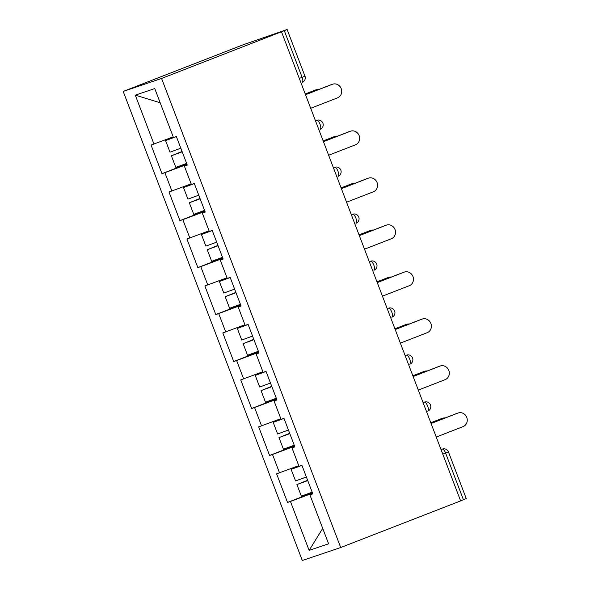<?xml version="1.0" encoding="UTF-8"?>
<svg xmlns="http://www.w3.org/2000/svg" width="590" height="590" viewBox="0 0 590 590"><rect width="100%" height="100%" fill="white"/><g stroke="black" fill="none" stroke-linecap="round" stroke-linejoin="round"><path stroke-width="0.89" d="M123.192 91.428L302.309 560.5L340.703 547.535L161.579 78.455L123.192 91.428L243.117 44.796L287.131 29.5L304.956 76.169L302.117 77.327L284.299 30.658L161.579 78.455M322.715 528.389L309.123 550.381L328.601 543.803L309.912 494.877L312.825 493.896L301.903 465.289L298.99 466.277L291.984 447.906L294.808 446.711M309.123 550.381L290.442 501.456L287.529 502.437L312.398 492.768M298.754 465.658L276.607 473.836L287.529 502.437M279.52 472.856L272.506 454.484L269.601 455.473L294.462 445.804M280.818 418.686L258.678 426.872L269.601 455.473M261.584 425.884L254.57 407.52L251.665 408.501L276.526 398.833M262.889 371.722L240.742 379.901L251.665 408.501M243.648 378.92L236.634 360.549L233.729 361.537L258.59 351.869M244.953 324.751L222.806 332.937L233.729 361.537M225.712 331.949L218.698 313.585L215.793 314.566L240.654 304.897M227.017 277.787L204.87 285.966L215.793 314.566M207.776 284.985L200.77 266.614L197.856 267.602L222.718 257.933M209.081 230.815L186.934 238.994L197.856 267.602M189.847 238.013L182.834 219.65L179.921 220.631L204.789 210.962M191.145 183.851L168.998 192.03L179.921 220.631M171.911 191.049L164.898 172.678L161.984 173.667L186.853 163.998M173.209 136.88L151.062 145.059L161.984 173.667M153.975 144.078L135.294 95.152L154.764 88.574L173.445 137.5L176.358 136.519L187.281 165.119L184.368 166.1L191.381 184.471L194.294 183.483L205.217 212.09L202.304 213.071L209.317 231.435L212.23 230.454L223.153 259.054L220.24 260.035L227.253 278.406L230.159 277.418L241.081 306.026L238.176 307.007L245.189 325.37L248.095 324.389L259.017 352.99L256.112 353.971L263.125 372.342L266.031 371.353L276.953 399.961L274.048 400.942L281.061 419.306L283.967 418.325L294.889 446.925L291.984 447.906M294.609 446.18L292.08 447.161L292.308 447.766M292.08 447.161L272.506 454.484M276.673 399.216L274.144 400.197L274.38 400.802M274.144 400.197L254.57 407.52M274.048 400.942L276.872 399.747M258.737 352.245L256.207 353.226L256.444 353.83M256.207 353.226L236.634 360.549M256.112 353.971L258.936 352.776M240.801 305.281L238.272 306.262L238.507 306.866M238.272 306.262L218.698 313.585M238.176 307.007L241 305.812M222.865 258.309L220.335 259.29L220.572 259.895M220.335 259.29L200.77 266.614M220.24 260.035L223.064 258.84M204.929 211.345L202.407 212.326L202.636 212.931M202.407 212.326L182.834 219.65M202.304 213.071L205.136 211.876M186.993 164.374L184.471 165.355L184.7 165.96M184.471 165.355L164.898 172.678M184.368 166.1L187.2 164.905M284.299 30.658L287.131 29.5M160.178 102.749L135.294 95.152M281.504 31.831L460.628 500.903L340.703 547.535M312.538 493.151L310.016 494.132L310.244 494.737M310.016 494.132L290.442 501.456M309.912 494.877L312.744 493.683M460.598 500.829L463.416 499.73L445.598 453.068L442.773 454.16M441.025 449.573L442.198 449.115A4.838 1.77 -111.2 0 1 445.598 453.068L448.437 451.911L466.255 498.572L463.416 499.73M310.694 108.28L337.51 97.859A7.25 6.748 71.3 0 0 341.263 88.78A7.25 6.748 71.3 0 0 332.598 84.208A7.25 6.748 71.3 0 0 332.332 84.304L330.879 84.798A7.25 6.748 -108.7 0 1 331.145 84.702L332.598 84.208M305.495 94.666L330.879 84.798M305.524 94.732L332.332 84.304M316.778 89.562L315.326 90.056A7.25 6.748 -108.7 0 1 315.591 89.96L317.044 89.466A7.25 6.748 71.3 0 0 316.778 89.562L305.259 94.039M319.655 89.164A7.25 6.748 71.3 0 0 317.044 89.466M182.177 151.763L175.289 154.285L182.103 151.564M176.373 136.555L173.438 137.477M173.416 137.411L165.569 140.575L176.395 136.622M182.081 151.505L171.38 155.782L182.199 151.822M171.38 155.782L175.805 167.376L186.624 163.415M165.569 140.575L170.001 152.168L180.82 148.208M315.326 90.056L305.237 93.98M328.63 155.251L355.445 144.823A7.25 6.748 71.3 0 0 359.199 135.744A7.25 6.748 71.3 0 0 350.534 131.179A7.25 6.748 71.3 0 0 350.268 131.275L348.815 131.769A7.25 6.748 -108.7 0 1 349.081 131.673L350.534 131.179M323.431 141.637L348.815 131.769M323.46 141.696L350.268 131.275M346.566 202.215L373.382 191.794A7.25 6.748 71.3 0 0 377.135 182.716A7.25 6.748 71.3 0 0 368.47 178.143A7.25 6.748 71.3 0 0 368.204 178.239L366.751 178.733A7.25 6.748 -108.7 0 1 367.017 178.637L368.47 178.143M341.367 188.601L366.751 178.733M341.389 188.667L368.204 178.239M364.502 249.187L391.31 238.758A7.25 6.748 71.3 0 0 395.071 229.68A7.25 6.748 71.3 0 0 386.406 225.115A7.25 6.748 71.3 0 0 386.14 225.21L384.687 225.705A7.25 6.748 -108.7 0 1 384.953 225.609L386.406 225.115M359.303 235.572L384.687 225.705M359.325 235.631L386.14 225.21M382.438 296.151L409.246 285.73A7.25 6.748 71.3 0 0 413.007 276.651A7.25 6.748 71.3 0 0 404.342 272.079A7.25 6.748 71.3 0 0 404.076 272.174L402.623 272.669A7.25 6.748 -108.7 0 1 402.889 272.573L404.342 272.079M377.239 282.536L402.623 272.669M377.261 282.603L404.076 272.174M400.374 343.122L427.182 332.694A7.25 6.748 71.3 0 0 430.943 323.615A7.25 6.748 71.3 0 0 422.278 319.05A7.25 6.748 71.3 0 0 422.012 319.146L420.552 319.64A7.25 6.748 -108.7 0 1 420.818 319.544L422.278 319.05M395.175 329.508L420.552 319.64M395.197 329.567L422.012 319.146M334.714 136.533L333.262 137.02A7.25 6.748 -108.7 0 1 333.527 136.924L334.98 136.43A7.25 6.748 71.3 0 0 334.714 136.533L323.195 141.01M337.591 136.128A7.25 6.748 71.3 0 0 334.98 136.43M200.113 198.734L193.225 201.256L200.04 198.535M194.309 183.527L191.374 184.441M191.344 184.375L183.505 187.546L194.331 183.586M200.017 198.469L189.316 202.754L200.135 198.793M189.316 202.754L193.741 214.34L204.56 210.379M183.505 187.546L187.937 199.14L198.756 195.179M333.262 137.02L323.165 140.944M352.65 183.497L351.19 183.992A7.25 6.748 -108.7 0 1 351.456 183.896L352.916 183.402A7.25 6.748 71.3 0 0 352.65 183.497L341.131 187.974M355.527 183.099A7.25 6.748 71.3 0 0 352.916 183.402M218.049 245.698L211.161 248.22L217.976 245.506M212.245 230.491L209.31 231.413M209.28 231.346L201.441 234.51L212.267 230.557M217.946 245.44L207.245 249.718L218.071 245.757M207.245 249.718L211.677 261.311L222.496 257.351M201.441 234.51L205.866 246.104L216.692 242.143M351.19 183.992L341.101 187.915M370.586 230.469L369.126 230.956A7.25 6.748 -108.7 0 1 369.392 230.86L370.852 230.366A7.25 6.748 71.3 0 0 370.586 230.469L359.067 234.945M373.463 230.063A7.25 6.748 71.3 0 0 370.852 230.366M235.985 292.669L229.097 295.192L235.912 292.47M230.181 277.462L227.246 278.377M227.216 278.31L219.377 281.482L230.203 277.521M235.882 292.404L225.181 296.689L236.007 292.729M225.181 296.689L229.613 308.275L240.432 304.315M219.377 281.482L223.802 293.075L234.628 289.115M369.126 230.956L359.037 234.879M388.522 277.433L387.062 277.927A7.25 6.748 -108.7 0 1 387.328 277.831L388.788 277.337A7.25 6.748 71.3 0 0 388.522 277.433L377.003 281.909M391.399 277.034A7.25 6.748 71.3 0 0 388.788 277.337M253.921 339.634L247.033 342.156L253.847 339.442M248.11 324.426L245.175 325.348M245.152 325.282L237.313 328.446L248.139 324.493M253.818 339.375L243.117 343.653L253.943 339.693M243.117 343.653L247.542 355.246L258.368 351.286M237.313 328.446L241.738 340.039L252.564 336.079M387.062 277.927L376.973 281.85M406.451 324.404L404.998 324.891A7.25 6.748 -108.7 0 1 405.264 324.795L406.717 324.301A7.25 6.748 71.3 0 0 406.451 324.404L394.931 328.881M409.335 323.999A7.25 6.748 71.3 0 0 406.717 324.301M271.857 386.605L264.969 389.127L271.776 386.406M266.046 371.398L263.111 372.312M263.088 372.246L255.249 375.417L266.075 371.457M271.754 386.339L261.053 390.624L271.879 386.664M261.053 390.624L265.478 402.21L276.304 398.25M255.249 375.417L259.674 387.011L270.5 383.05M404.998 324.891L394.909 328.814M418.31 390.086L445.118 379.665A7.25 6.748 71.3 0 0 448.872 370.586A7.25 6.748 71.3 0 0 440.214 366.014A7.25 6.748 71.3 0 0 439.948 366.11L438.488 366.604A7.25 6.748 -108.7 0 1 438.753 366.508L440.214 366.014M413.111 376.472L438.488 366.604M413.133 376.538L439.948 366.11M424.387 371.368L422.934 371.862A7.25 6.748 -108.7 0 1 423.2 371.766L424.652 371.272A7.25 6.748 71.3 0 0 424.387 371.368L412.867 375.845M427.271 370.97A7.25 6.748 71.3 0 0 424.652 371.272M289.793 433.569L282.905 436.091L289.712 433.377M283.982 418.362L281.046 419.284M281.024 419.217L273.185 422.381L284.004 418.428M289.69 433.311L278.989 437.588L289.815 433.628M278.989 437.588L283.414 449.182L294.24 445.221M273.185 422.381L277.61 433.975L288.436 430.014M422.934 371.862L412.845 375.786M436.239 437.057L463.054 426.629A7.25 6.748 71.3 0 0 466.808 417.55A7.25 6.748 71.3 0 0 458.15 412.985A7.25 6.748 71.3 0 0 457.884 413.081L456.424 413.575A7.25 6.748 -108.7 0 1 456.69 413.479L458.15 412.985M431.047 423.443L456.424 413.575M431.069 423.502L457.884 413.081M442.323 418.34L440.87 418.826A7.25 6.748 -108.7 0 1 441.136 418.73L442.589 418.244A7.25 6.748 71.3 0 0 442.323 418.34L430.803 422.816M445.207 417.934A7.25 6.748 71.3 0 0 442.589 418.244M307.722 480.54L300.841 483.063L307.648 480.341M301.918 465.333L298.983 466.248M298.96 466.181L291.121 469.352L301.94 465.392M307.626 480.275L296.925 484.56L307.751 480.599M296.925 484.56L301.35 496.146L312.176 492.193M291.121 469.352L295.546 480.946L306.365 476.986M440.87 418.826L430.781 422.75M299.292 78.418L302.117 77.327A4.838 1.77 68.8 0 1 302.191 82.401A4.838 1.77 68.8 0 1 302.161 82.408L302.191 82.401A4.838 4.838 0 0 0 304.956 76.169M315.473 120.795L316.823 120.279A4.838 4.499 71.3 0 0 316.646 120.345A4.838 1.77 -111.2 0 1 320.053 124.291A4.838 1.77 68.8 0 1 320.127 129.365L320.127 129.365A4.838 1.77 68.8 0 1 320.097 129.372A4.838 4.838 0 0 0 322.892 123.133A4.838 4.838 0 0 0 316.823 120.279M333.409 167.767L334.759 167.243A4.838 4.499 71.3 0 0 334.582 167.309A4.838 1.77 -111.2 0 1 337.989 171.262A4.838 1.77 68.8 0 1 338.063 176.336A4.838 1.77 68.8 0 1 338.033 176.344L338.063 176.336A4.838 4.838 0 0 0 340.821 170.104A4.838 4.838 0 0 0 334.759 167.243M351.345 214.738L352.695 214.214A4.838 4.499 71.3 0 0 352.518 214.281A4.838 1.77 -111.2 0 1 355.925 218.226A4.838 1.77 68.8 0 1 355.999 223.3A4.838 1.77 68.8 0 1 355.969 223.308L355.999 223.3A4.838 4.838 0 0 0 358.757 217.068A4.838 4.838 0 0 0 352.695 214.214M369.281 261.702L370.454 261.245L369.259 261.65M387.217 308.673L388.567 308.15A4.838 4.499 71.3 0 0 388.39 308.216A4.838 1.77 -111.2 0 1 391.79 312.162A4.838 1.77 68.8 0 1 391.863 317.236A4.838 1.77 68.8 0 1 391.841 317.243L391.863 317.236A4.838 4.838 0 0 0 394.629 311.004A4.838 4.838 0 0 0 388.567 308.15M405.153 355.637L406.503 355.121A4.838 4.499 71.3 0 0 406.326 355.18A4.838 1.77 -111.2 0 1 409.726 359.133A4.838 1.77 68.8 0 1 409.799 364.207A4.838 1.77 68.8 0 1 409.77 364.214L409.799 364.207A4.838 4.838 0 0 0 412.565 357.975A4.838 4.838 0 0 0 406.503 355.121M423.089 402.609L424.439 402.085A4.838 4.499 71.3 0 0 424.262 402.151A4.838 1.77 -111.2 0 1 427.662 406.097A4.838 1.77 68.8 0 1 427.735 411.171A4.838 1.77 68.8 0 1 427.706 411.178L427.735 411.171A4.838 4.838 0 0 0 430.501 404.939A4.838 4.838 0 0 0 424.439 402.085M370.631 261.178A4.838 4.499 71.3 0 0 370.454 261.245A4.838 1.77 -111.2 0 1 373.854 265.198A4.838 1.77 68.8 0 1 373.927 270.272A4.838 4.838 0 0 0 376.693 264.04A4.838 4.838 0 0 0 370.631 261.178L369.259 261.643M448.437 451.911A4.838 4.838 0 0 0 442.375 449.056"/></g></svg>
